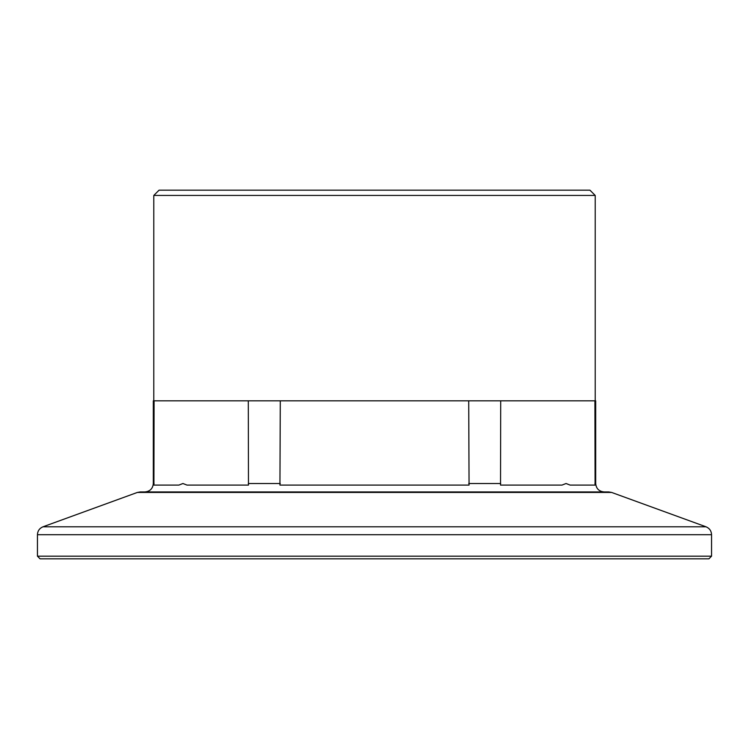 <?xml version="1.0" encoding="UTF-8"?>
<svg xmlns="http://www.w3.org/2000/svg" width="749" height="749" viewBox="0 0 749 749"><rect width="100%" height="100%" fill="white"/><g stroke="black" fill="none" stroke-linecap="round" stroke-linejoin="round"><path stroke-width="1.12" d="M153.91 485.09L154.088 400.827L153.311 400.827L153.311 483.517L154.088 483.517M178.88 485.099L153.91 485.099M187.007 485.09L182.943 483.517L178.88 485.09M248.471 485.099L187.007 485.099M500.706 400.827L500.529 485.09L561.993 485.09L566.057 483.517L570.12 485.09L595.09 485.09L594.912 400.827L248.293 400.827L248.471 485.09M280.295 400.827L279.939 485.09L469.061 485.09L468.705 400.827M374.5 491.943L608.778 491.943L611.661 492.449L137.339 492.449L140.222 491.943L374.5 491.943L144.885 491.943C150.006 491.438 152.815 488.629 153.311 483.517M708.919 558.829L40.081 558.829L37.45 556.189L711.55 556.189L708.919 558.829M159.05 190.171L589.95 190.171M589.95 190.18L595.212 195.442L153.788 195.442L153.788 400.827M594.912 483.517L595.689 483.517L595.689 400.827L594.912 400.827M248.293 400.827L154.088 400.827M55.847 558.829L374.5 558.829M248.293 483.517L280.295 483.517M137.339 492.449L42.993 526.79L706.007 526.79C709.509 528.27 711.363 530.91 711.55 534.702L37.45 534.702L37.45 556.189M468.705 483.517L500.706 483.517M611.661 492.449L706.007 526.79M711.55 556.189L711.55 534.702M595.212 195.442L595.212 400.827M159.05 190.18L153.788 195.442M42.993 526.79C39.491 528.27 37.637 530.91 37.45 534.702M595.689 483.517C596.185 488.629 598.994 491.438 604.115 491.943"/></g></svg>

